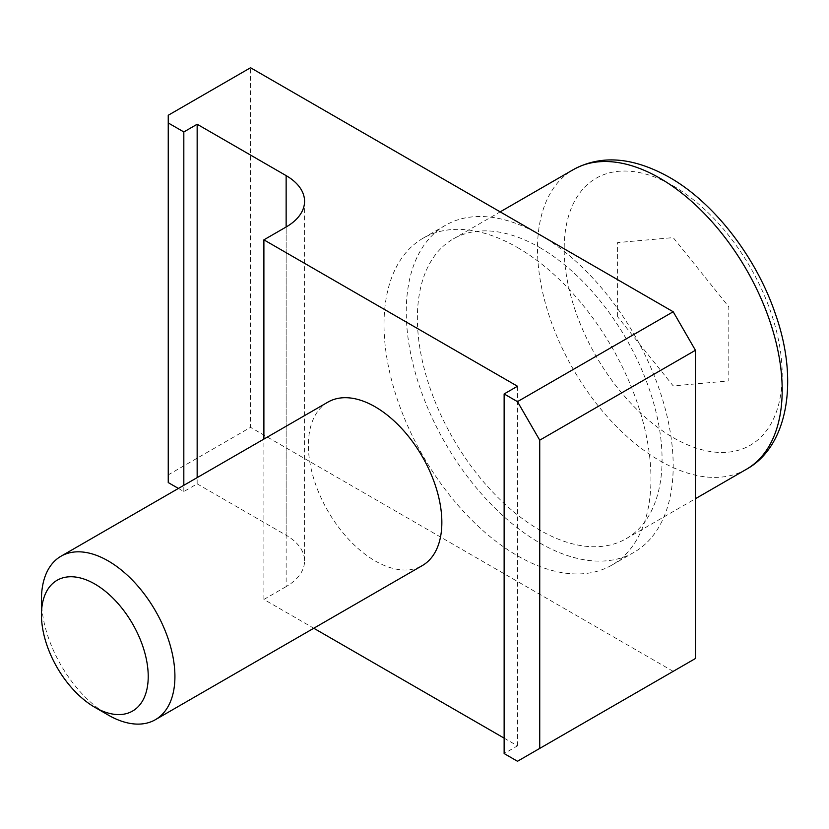 <?xml version="1.0" encoding="UTF-8"?>
<svg xmlns="http://www.w3.org/2000/svg" width="829" height="829" viewBox="0 0 829 829"><rect width="100%" height="100%" fill="white"/><g stroke="black" fill="none" stroke-linecap="round" stroke-linejoin="round"><path stroke-width="0.62" stroke-dasharray="4.14 3.11" d="M168.246 482.571L168.246 474.862L250.545 427.349L250.545 67.74M178.411 488.436L183.82 491.556L197.157 483.856L286.14 535.223L286.14 226.991L286.14 586.6A62.921 36.321 0 0 0 304.564 560.912A62.921 36.321 0 0 0 286.14 535.223M286.14 586.6L263.891 599.44L313.776 628.237M504.136 738.142L517.483 745.851L504.136 753.551M695.438 658.516L517.483 761.26M673.2 671.355L250.545 427.349M168.246 115.262L168.246 474.862M517.483 247.539A188.753 108.972 60 0 1 640.796 413.868A188.753 108.972 60 0 1 611.854 565.119A188.753 108.972 60 0 1 517.483 555.772A188.753 108.972 60 0 1 394.179 389.443A188.753 108.972 60 0 1 423.111 238.192A188.753 108.972 60 0 1 517.483 247.539M539.731 234.7A188.753 108.972 60 0 1 663.034 401.029A188.753 108.972 60 0 1 634.102 552.28A188.753 108.972 60 0 1 539.731 542.933A188.753 108.972 60 0 1 416.417 376.604A188.753 108.972 60 0 1 445.349 225.353A188.753 108.972 60 0 1 539.731 234.7M539.731 247.539A173.023 99.894 60 0 1 652.765 400.013A173.023 99.894 60 0 1 626.237 538.653A173.023 99.894 60 0 1 539.731 530.083A173.023 99.894 60 0 1 426.697 377.62A173.023 99.894 60 0 1 453.214 238.97A173.023 99.894 60 0 1 539.731 247.539M517.483 745.851L517.483 386.241M263.891 599.44L263.891 439.09M327.932 402.117A94.371 54.486 -120 0 0 313.466 477.742A94.371 54.486 -120 0 0 375.122 560.912A94.371 54.486 -120 0 0 422.303 565.585M197.157 483.856L197.157 477.618M183.82 491.556L183.82 485.328M41.45 599.44A94.371 54.486 -120 0 0 108.184 715.023M617.584 316.73L617.584 242.576L673.2 237.612L728.805 306.792L728.805 380.936L673.2 385.91L617.584 316.73M746.359 469.307A173.023 99.894 60 0 1 659.853 460.737A173.023 99.894 60 0 1 546.819 308.264A173.023 99.894 60 0 1 573.336 169.624M673.2 185.893A154.142 88.993 60 0 1 782.193 374.687A154.142 88.993 60 0 1 673.2 437.619A154.142 88.993 60 0 1 564.197 248.824A154.142 88.993 60 0 1 673.2 185.893M611.854 565.119L634.102 552.28M423.111 238.192L445.349 225.353M626.237 538.653L695.438 498.706M453.214 238.97L500.177 211.861M304.564 560.912L304.564 201.312"/><path stroke-width="1.24" d="M673.2 311.756L695.438 350.284L695.438 658.516L539.731 748.411L539.731 440.178L517.483 401.65L673.2 311.756L250.545 67.74L168.246 115.262L168.246 482.571L178.411 488.436M313.776 628.237L504.136 738.142M263.891 439.09L263.891 239.84L517.483 386.241L504.136 393.951L504.136 753.551L517.483 761.26L539.731 748.411M539.731 440.178L695.438 350.284M504.136 393.951L517.483 401.65M155.375 719.696L422.303 565.585A94.371 54.486 -120 0 0 436.769 489.96A94.371 54.486 -120 0 0 375.122 406.79A94.371 54.486 -120 0 0 327.932 402.117L60.994 556.228A94.371 54.486 -120 0 0 41.45 599.44L41.45 614.849A75.501 43.595 -120 0 0 94.838 707.313L108.184 715.023A94.371 54.486 -120 0 0 155.375 719.696A94.371 54.486 -120 0 0 169.841 644.071A94.371 54.486 -120 0 0 108.184 560.912A94.371 54.486 -120 0 0 60.994 556.228M197.157 477.618L197.157 124.246L286.14 175.624A62.921 36.321 180 0 1 304.564 201.312A62.921 36.321 180 0 1 286.14 226.991L263.891 239.84M183.82 485.328L183.82 131.956L197.157 124.246M168.246 122.961L183.82 131.956M108.184 715.023L94.838 707.313A75.501 43.595 -120 0 0 148.225 676.495A75.501 43.595 -120 0 0 94.838 584.02A75.501 43.595 -120 0 0 41.45 614.849M500.177 211.861L573.336 169.624A173.023 99.894 60 0 1 659.853 178.194A173.023 99.894 60 0 1 772.877 330.657A173.023 99.894 60 0 1 746.359 469.307L695.438 498.706M286.14 226.991L286.14 175.624M573.336 169.624C601.118 154.495 633.107 157.044 669.283 177.261C714.038 202.608 756.307 257.28 775.405 313.963C799.394 381.485 787.467 446.779 746.359 469.307"/></g></svg>
